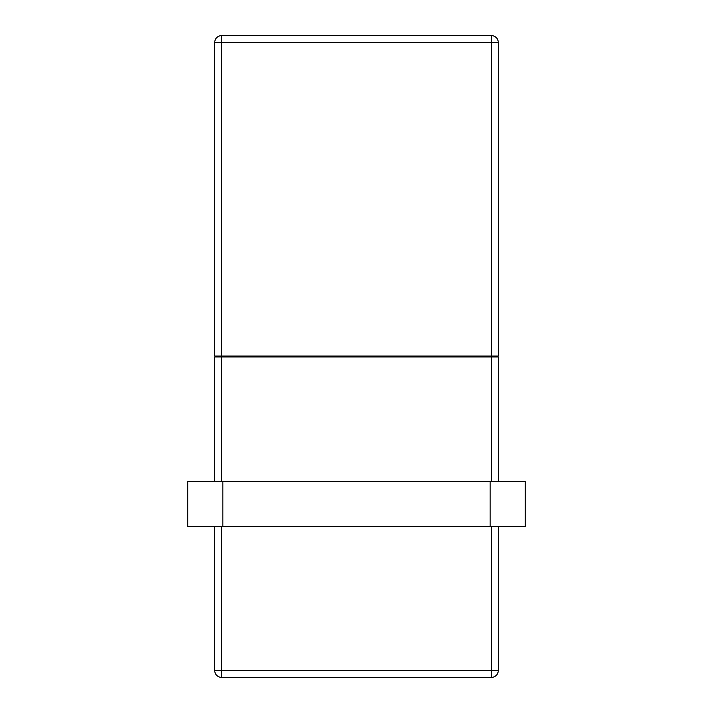 <?xml version="1.0" encoding="UTF-8"?>
<svg xmlns="http://www.w3.org/2000/svg" width="713" height="713" viewBox="0 0 713 713"><rect width="100%" height="100%" fill="white"/><g stroke="black" fill="none" stroke-linecap="round" stroke-linejoin="round"><path stroke-width="1.07" d="M498.253 526.604L498.253 670.603A6.747 6.747 0 0 1 491.498 677.35L221.502 677.35A6.747 6.747 0 0 1 214.747 670.603L214.747 526.604M214.747 481.596L214.747 356.946L221.502 356.946L221.502 481.596M491.498 481.596L491.498 356.946L498.253 356.946L498.253 481.596M491.498 356.946L221.502 356.946M187.751 481.596L187.751 526.604L525.249 526.604L525.249 481.596L187.751 481.596M487.273 356.054L487.897 356.946M356.5 356.054L356.5 356.946L356.5 356.054M221.502 356.054L214.747 356.054L214.747 42.397A6.747 6.747 0 0 1 221.502 35.65L491.498 35.65A6.747 6.747 0 0 1 498.253 42.397L498.253 356.054L491.498 356.054L491.498 42.397L221.502 42.397L221.502 356.054L491.498 356.054M225.727 356.946L225.103 356.054M221.502 526.604L221.502 670.603L491.498 670.603L491.498 526.604M498.253 670.603L491.498 670.603L491.498 677.35M221.502 677.35L221.502 670.603L214.747 670.603M222.848 481.596L222.848 526.604M490.152 481.596L490.152 526.604M214.747 42.397L221.502 42.397L221.502 35.65M491.498 35.65L491.498 42.397L498.253 42.397"/></g></svg>
